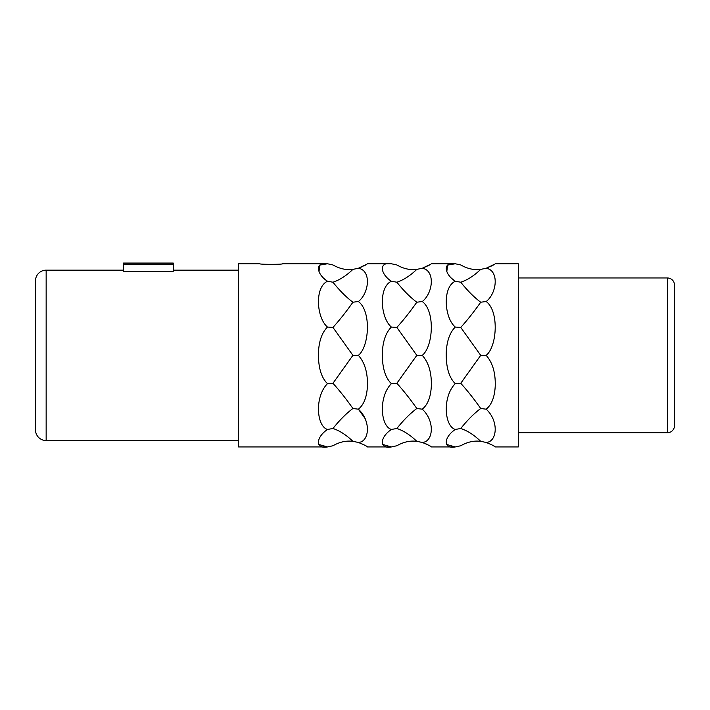 <?xml version="1.0" encoding="UTF-8"?>
<svg xmlns="http://www.w3.org/2000/svg" width="710" height="710" viewBox="0 0 710 710"><rect width="100%" height="100%" fill="white"/><g stroke="black" fill="none" stroke-linecap="round" stroke-linejoin="round"><path stroke-width="1.06" d="M259.86 263.765C259.15 264.537 283.29 264.528 282.58 263.765C283.29 264.537 259.15 264.528 259.86 263.765L238.56 263.765L238.56 446.945L327.488 446.945L318.799 444.442M494.79 264.111L486.172 268.247L488.924 267.271M491.533 266.064L493.778 264.777M491.595 444.682L486.172 442.463C492.03 444.833 495.065 446.333 495.278 446.945L518.3 446.945L518.3 263.765L495.278 263.765M495.278 446.945L493.761 445.924M446.83 271.504L447.548 265.105L455.287 263.765C442.294 261.555 444.274 274.158 455.287 281.258C442.268 287.115 444.274 317.867 455.287 327.053C449.749 332.546 446.723 341.208 446.217 353.039C446.058 367.469 449.084 377.676 455.287 383.657C442.268 396.677 444.291 426.195 455.287 429.452L460.754 428.494C467.428 430.686 474.076 434.964 480.705 441.327L486.172 442.463C497.16 441.948 499.219 421.154 486.172 409.191L486.519 409.475M446.599 444.442L455.287 446.945C443.271 449.288 443.271 437.626 455.287 429.452L455.27 429.435M480.705 441.327C474.076 440.475 467.428 441.948 460.754 445.756L455.287 446.945L431.378 446.945L429.861 445.924M427.695 444.682L425.095 443.466M430.89 264.111L422.272 268.247L416.805 269.383C410.176 270.235 403.529 268.762 396.855 264.954L391.387 263.765C378.394 261.555 380.374 274.158 391.387 281.258C378.368 287.115 380.374 317.867 391.387 327.053C385.849 332.546 382.823 341.208 382.317 353.039C382.158 367.469 385.184 377.676 391.387 383.657C378.368 396.677 380.391 426.195 391.387 429.452L396.855 428.494C403.529 430.686 410.176 434.964 416.805 441.327L422.272 442.463C433.26 441.948 435.319 421.154 422.272 409.191L422.619 409.475M391.387 383.657L396.855 383.293C403.529 390.651 410.176 399.047 416.805 408.49L422.272 409.191C427.81 404.718 430.846 396.855 431.352 385.601C431.627 372.537 428.6 362.464 422.272 355.355C433.135 346.666 435.452 311.255 422.272 301.519C433.26 292.999 435.319 270.297 422.272 268.247L425.024 267.271M427.633 266.064L429.878 264.777M450.948 277.867L455.287 281.258L460.754 282.216C467.428 280.024 474.076 275.746 480.705 269.383C474.076 270.235 467.428 268.762 460.754 264.954L455.287 263.765L431.378 263.765M382.699 444.442L391.387 446.945C379.371 449.288 379.371 437.626 391.387 429.452L391.37 429.435M416.805 441.327C410.176 440.475 403.529 441.948 396.855 445.756L391.387 446.945L367.478 446.945L365.961 445.924M363.795 444.682L358.373 442.463C369.36 441.948 371.419 421.154 358.373 409.191L365.286 418.811M366.99 264.111L358.373 268.247L361.124 267.271M363.733 266.064L365.978 264.777M391.387 263.765L367.478 263.765M387.048 277.867L384.438 274.548M319.03 271.504L319.748 265.105L327.488 263.765L282.58 263.765M352.905 269.383C346.276 275.746 339.628 280.024 332.954 282.216L327.488 281.258C314.468 287.115 316.474 317.867 327.488 327.053C321.95 332.546 318.923 341.208 318.417 353.039C318.257 367.469 321.284 377.676 327.488 383.657L332.954 383.293C339.628 390.651 346.276 399.047 352.905 408.49L358.373 409.191C363.911 404.718 366.946 396.855 367.452 385.601C367.727 372.537 364.7 362.464 358.373 355.355C369.236 346.666 371.552 311.255 358.373 301.519C369.36 292.999 371.419 270.297 358.373 268.247L352.905 269.383C346.276 270.235 339.628 268.762 332.954 264.954L327.488 263.765C314.495 261.555 316.474 274.158 327.488 281.258L323.148 277.867M318.373 355.364L318.399 353.633M327.488 383.657C314.468 396.677 316.491 426.195 327.488 429.452L327.47 429.435M455.287 383.657L460.754 383.293C467.428 390.651 474.076 399.047 480.705 408.49L486.172 409.191C491.71 404.718 494.746 396.855 495.252 385.601C495.527 372.537 492.5 362.464 486.172 355.355C497.035 346.666 499.352 311.264 486.172 301.519C497.16 292.999 499.219 270.297 486.172 268.247L480.705 269.383M422.272 442.463C428.13 444.833 431.165 446.333 431.378 446.945M352.905 441.327C346.276 440.475 339.628 441.948 332.954 445.756L327.488 446.945C315.471 449.288 315.471 437.626 327.488 429.452L332.954 428.494C339.628 430.686 346.276 434.964 352.905 441.327L358.373 442.463C364.23 444.833 367.265 446.333 367.478 446.945M480.705 408.49C474.076 413.468 467.428 420.134 460.754 428.494M455.287 327.053L460.754 327.416L480.705 355.355L460.754 383.293M460.754 282.216C467.428 290.567 474.076 297.241 480.705 302.22C474.076 311.663 467.428 320.059 460.754 327.416M480.705 302.22L486.172 301.519M480.705 355.355L486.172 355.355M667.4 432.745L667.4 277.965A7.1 7.1 0 0 1 674.5 285.065L674.5 425.645A7.1 7.1 180 0 1 667.4 432.745L518.3 432.745M667.4 277.965L518.3 277.965M238.56 440.555L46.15 440.555A10.65 10.65 0 0 1 35.5 429.905L35.5 280.805A10.65 10.65 0 0 1 46.15 270.155L123.54 270.155M238.56 270.155L173.24 270.155M173.24 264.155L173.24 263.055L123.54 263.055L123.54 271.344L173.24 271.344L173.24 264.155L123.54 264.155M416.805 269.383C410.176 275.746 403.529 280.024 396.855 282.216C403.529 290.567 410.176 297.241 416.805 302.22L422.272 301.519M391.387 327.053L396.855 327.416L416.805 355.355L396.855 383.293M391.387 281.258L396.855 282.216M416.805 302.22C410.176 311.663 403.529 320.059 396.855 327.416M416.805 408.49C410.176 413.468 403.529 420.134 396.855 428.494M416.805 355.355L422.272 355.355M332.954 282.216C339.628 290.567 346.276 297.241 352.905 302.22L358.373 301.519M327.488 327.053L332.954 327.416L352.905 355.355L332.954 383.293M352.905 302.22C346.276 311.663 339.628 320.059 332.954 327.416M352.905 408.49C346.276 413.468 339.628 420.134 332.954 428.494M352.905 355.355L358.373 355.355M46.15 440.555L46.15 270.155"/></g></svg>
